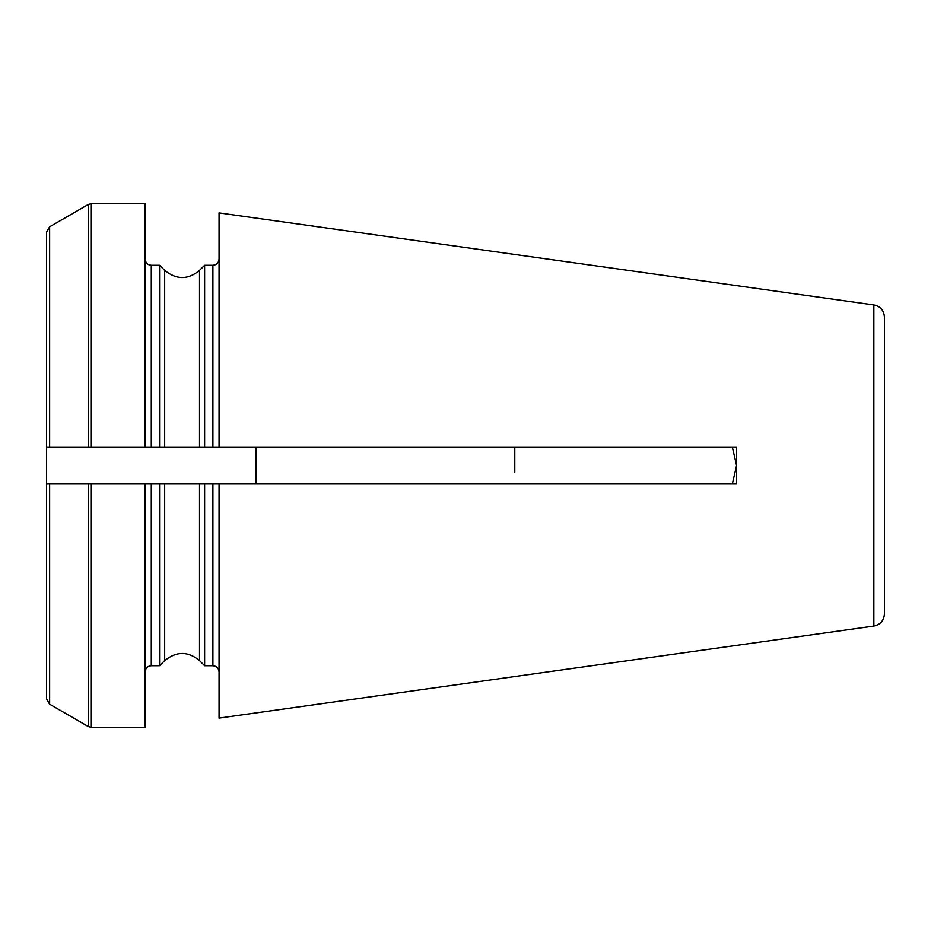 <?xml version="1.0" encoding="UTF-8"?>
<svg xmlns="http://www.w3.org/2000/svg" width="931" height="931" viewBox="0 0 931 931"><rect width="100%" height="100%" fill="white"/><g stroke="black" fill="none" stroke-linecap="round" stroke-linejoin="round"><path stroke-width="1.4" d="M46.55 447.02L88.247 447.02L49.634 447.02L49.634 226.78L46.55 232.11L46.55 483.98L219.064 483.98L219.064 718.104L873.848 626.074L873.848 304.926L219.064 212.896L219.064 447.02L199.513 447.02L204.622 447.02L204.622 265.265L212.896 265.265L212.896 447.02M46.55 483.98L46.55 698.89L49.634 704.22L49.634 483.98L88.247 483.98L88.247 726.517L91.331 727.344L91.331 483.98M884.45 607.198L884.45 323.802M514.785 472.273L514.785 447.02L514.785 472.273M736.584 483.98L736.584 447.02L732.325 447.02L736.584 465.5L732.325 483.98L736.584 483.98L219.064 483.98M212.896 483.98L212.896 665.735L204.622 665.735L204.622 483.98L199.513 483.98L199.513 660.626C188.097 651.083 176.483 651.083 164.671 660.626L159.562 665.735L151.287 665.735L151.287 483.98M164.671 660.626L164.671 483.98L159.562 483.98L159.562 665.735M199.513 270.374C188.097 279.917 176.483 279.917 164.671 270.374L164.671 447.02L159.562 447.02L199.513 447.02L199.513 270.374L204.622 265.265M46.55 574.497L46.55 497.643M145.131 483.98L145.131 727.344L91.331 727.344M91.331 203.656L145.131 203.656L145.131 447.02L88.247 447.02L88.247 204.483L91.331 203.656L91.331 447.02M145.131 447.02L159.562 447.02L159.562 265.265L151.287 265.265C147.575 264.939 145.527 262.879 145.131 259.109M736.584 447.02L219.064 447.02M873.848 626.074C880.342 624.701 883.88 620.64 884.45 613.878L884.45 317.122C883.88 310.36 880.342 306.299 873.848 304.926M256.025 447.02L256.025 483.98M151.287 447.02L151.287 265.265M212.896 665.735C216.609 666.061 218.657 668.121 219.064 671.891M151.287 665.735C147.575 666.061 145.527 668.121 145.131 671.891M49.634 704.22L88.247 726.517M49.634 226.78L88.247 204.483M164.671 270.374L159.562 265.265M199.513 660.626L204.622 665.735M212.896 265.265C216.609 264.939 218.657 262.879 219.064 259.109"/></g></svg>
